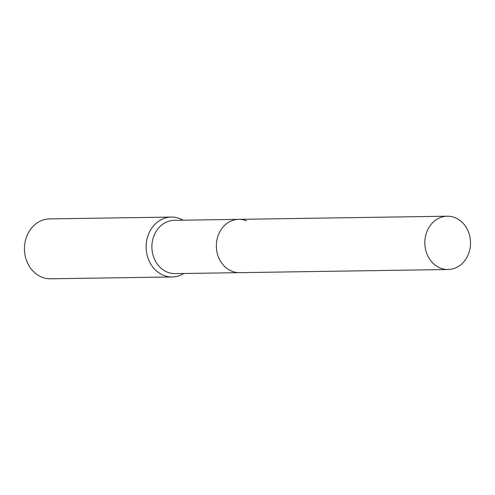 <?xml version="1.0" encoding="UTF-8"?>
<svg xmlns="http://www.w3.org/2000/svg" width="495" height="495" viewBox="0 0 495 495"><rect width="100%" height="100%" fill="white"/><g stroke="black" fill="none" stroke-linecap="round" stroke-linejoin="round"><path stroke-width="0.74" d="M246.529 220.789A26.656 22.85 89.1 0 0 217.138 238.949M238.318 219.353L174.333 220.318A26.656 22.85 89.1 0 0 152.157 242.748A26.656 22.85 89.1 0 0 167.409 272.176A26.656 22.85 89.1 0 0 175.137 273.617L239.122 272.658M183.101 220.182A29.948 25.672 89.1 0 0 180.025 218.691A29.948 25.672 89.1 0 0 171.344 217.07A29.948 25.672 89.1 0 0 146.427 242.272A29.948 25.672 89.1 0 0 163.567 275.338A29.948 25.672 89.1 0 0 172.248 276.959A29.948 25.672 89.1 0 0 183.899 273.488M171.344 217.07L49.667 218.895A29.948 25.672 89.1 0 0 24.75 244.103A29.948 25.672 89.1 0 0 41.889 277.169A29.948 25.672 89.1 0 0 50.57 278.79L172.248 276.959M469.31 251.522A26.656 22.85 89.1 0 0 447.263 216.21A26.656 22.85 89.1 0 0 426.022 234.203A26.656 22.85 89.1 0 0 448.068 269.515A26.656 22.85 89.1 0 0 469.31 251.522M447.263 216.21L238.807 219.341A26.662 22.85 89.1 0 0 217.559 237.334A26.662 22.85 89.1 0 0 239.605 272.658L448.068 269.515"/></g></svg>

